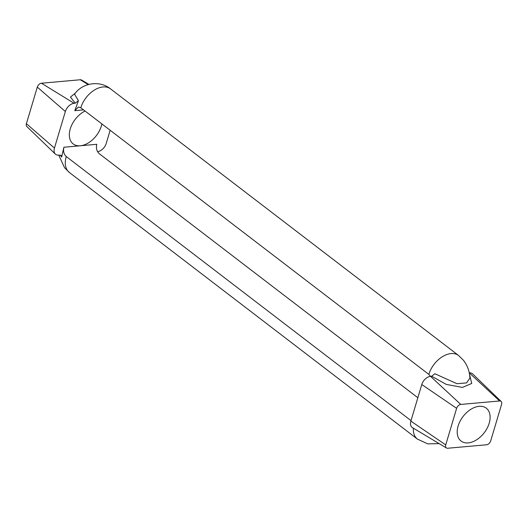 <?xml version="1.0" encoding="UTF-8"?>
<svg xmlns="http://www.w3.org/2000/svg" width="528" height="528" viewBox="0 0 528 528"><rect width="100%" height="100%" fill="white"/><g stroke="black" fill="none" stroke-linecap="round" stroke-linejoin="round"><path stroke-width="0.79" d="M469.603 374.695L471.735 383.434L462.442 387.427L446.318 384.424L431.68 376.24L434.861 373.738L456.971 383.711L466.567 382.906L469.933 378.074L469.722 375.566C469.009 369.884 466.93 364.795 463.465 360.307L458.621 355.516A21.925 14.124 127.5 0 0 451.057 353.569A21.925 14.124 127.5 0 0 428.848 374.392L430.472 376.352M428.848 374.392L80.81 107.778A21.925 14.124 127.5 0 1 103.019 86.962A21.925 14.124 127.5 0 1 110.583 88.909C99.845 80.078 82.322 82.718 74.54 94.189L78.441 100.703L75.26 103.204L70.475 97.066L75.491 92.968M88.849 84.388L81.536 80.005A4.099 2.64 -52.5 0 0 80.282 79.754L41.455 83.219A4.099 2.64 -52.5 0 0 37.303 87.113L26.4 123.684A4.099 2.64 -52.5 0 0 26.836 126.542L55.361 154.09A8.633 5.557 -52.5 0 0 58.654 155.12L61.215 155.516L61.637 157.073L60.08 155.008M101.864 123.902A20.717 13.345 -52.5 0 1 80.335 145.768A20.717 13.345 -52.5 0 1 73.187 143.926A20.717 13.345 -52.5 0 1 70.719 127.479A20.717 13.345 -52.5 0 1 85.054 111.032M80.81 107.778L78.368 107.006L74.804 110.662L78.441 100.703M110.154 130.258L106.22 143.458A8.633 5.557 -52.5 0 1 97.535 151.648M55.361 154.09A8.633 5.557 -52.5 0 1 54.45 148.078L65.353 111.507A8.633 5.557 -52.5 0 1 74.098 103.31L75.26 103.204M61.637 157.073L63.901 147.239L96.776 144.302C95.924 148.19 96.716 151.292 99.152 153.608L417.846 397.742M411.022 420.631L66.277 156.545C63.835 154.229 63.043 151.127 63.901 147.239M468.211 442.893A20.717 13.345 127.5 0 0 487.205 428.096A20.717 13.345 127.5 0 0 486.262 408.164A20.717 13.345 127.5 0 0 479.114 406.322A20.717 13.345 127.5 0 0 460.119 421.12A20.717 13.345 127.5 0 0 461.063 441.052A20.717 13.345 127.5 0 0 468.211 442.893M456.628 408.329A4.099 2.64 -52.5 0 1 460.779 404.435L499.607 400.97A4.099 2.64 -52.5 0 1 501.164 401.458A4.099 2.64 -52.5 0 1 501.6 404.316L490.697 440.887A4.099 2.64 -52.5 0 1 486.545 444.781L447.718 448.246A4.099 2.64 -52.5 0 1 446.464 447.995A4.099 2.64 -52.5 0 1 445.724 444.906L456.628 408.329L421.78 384.542A8.633 5.557 -52.5 0 1 430.518 376.345L431.68 376.24M469.273 372.887L469.346 372.88A8.633 5.557 -52.5 0 1 472.639 373.91L501.164 401.458M446.464 447.995L412.434 427.621A8.633 5.557 -52.5 0 1 410.876 421.113L421.78 384.542M83.556 109.883L74.804 110.662M80.282 79.754L88.13 84.586M26.4 123.684L54.45 148.078M37.303 87.113L65.353 111.507M41.455 83.219L74.098 103.31M58.727 155.113L64.535 167.693L69.379 172.484A21.925 14.124 -52.5 0 1 66.277 156.545M499.607 400.97L469.346 372.88M445.724 444.906L410.876 421.113M460.779 404.435L430.518 376.345M439.151 443.612L427.759 443.87L417.417 439.091A21.925 14.124 -52.5 0 1 413.378 428.182M69.379 172.484L417.417 439.091M110.583 88.909L458.621 355.516"/></g></svg>
